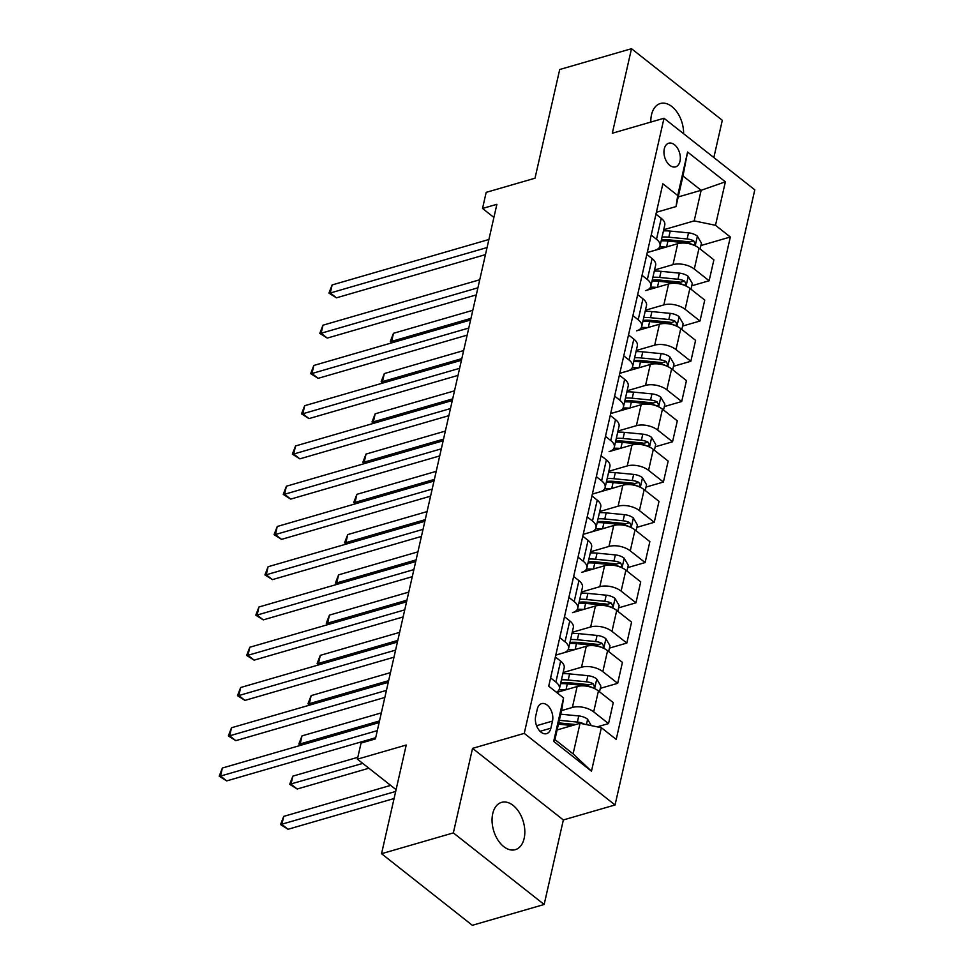 <?xml version="1.0" encoding="UTF-8"?>
<svg xmlns="http://www.w3.org/2000/svg" width="974" height="974" viewBox="0 0 974 974"><rect width="100%" height="100%" fill="white"/><g stroke="black" fill="none" stroke-linecap="round" stroke-linejoin="round"><path stroke-width="1.46" d="M683.602 133.706A24.63 15.499 73.8 0 0 660.36 103.512A24.63 15.499 73.8 0 0 651.509 114.786A24.63 15.499 73.8 0 0 650.839 122.067M492.734 813.643A24.63 15.499 73.8 0 0 497.702 839.698A24.63 15.499 73.8 0 0 515.295 849.669A24.63 15.499 73.8 0 0 524.146 838.407A24.63 15.499 73.8 0 0 519.179 812.34A24.63 15.499 73.8 0 0 501.586 802.369A24.63 15.499 73.8 0 0 492.734 813.643M664.292 148.852A12.309 7.755 73.8 0 0 666.776 161.879A12.309 7.755 73.8 0 0 675.566 166.871A12.309 7.755 73.8 0 0 679.998 161.234A12.309 7.755 73.8 0 0 677.514 148.206A12.309 7.755 73.8 0 0 668.712 143.215A12.309 7.755 73.8 0 0 664.292 148.852M713.845 157.544L722.306 120.289L631.505 48.7L559.697 69.519L535.006 178.205L486.172 192.365L482.52 208.46L493.891 217.433M615.057 804.962L754.801 189.833L664 118.256L524.255 733.373L615.057 804.962L563.349 819.95L472.548 748.361L453.348 832.904L544.149 904.481L563.349 819.95M544.149 904.481L472.341 925.3L381.54 853.711L406.231 745.025L357.397 759.172L396.089 789.671M453.348 832.904L381.54 853.711M357.397 759.172L361.062 743.077L375.416 738.913L496.886 204.309L482.52 208.46M550.894 728.175L552.502 721.089A11.932 7.512 73.8 0 0 550.103 708.463A11.932 7.512 73.8 0 0 541.581 703.642A11.932 7.512 73.8 0 0 537.295 709.096L535.688 716.182A11.932 7.512 73.8 0 0 538.086 728.808A11.932 7.512 73.8 0 0 546.609 733.641A11.932 7.512 73.8 0 0 550.894 728.175L540.071 731.316M601.36 727.7L591.474 771.177L553.682 741.384L563.556 697.908L561.888 708.975L554.937 739.57L573.102 753.888L580.054 723.292L601.36 727.7L616.201 739.412L730.342 237.011L700.903 245.545M678.221 196.943L701.146 190.295L682.981 175.977L676.029 206.573L677.709 195.506L662.856 183.806L548.715 686.207L563.556 697.908M677.709 195.506L687.583 152.029L725.374 181.821L715.5 225.298L730.342 237.011M472.548 748.361L524.255 733.373M631.505 48.7L612.305 133.243L664 118.256M676.029 206.573L656.391 212.271M651.204 235.087L656.5 239.263A15.389 7.902 12.8 0 1 660.019 245.996A15.389 7.902 12.8 0 1 654.82 250.33L647.247 252.522M642.061 275.35L647.345 279.514A15.389 7.902 12.8 0 1 650.863 286.259A15.389 7.902 12.8 0 1 645.677 290.581L668.59 283.97A15.389 7.902 12.8 0 1 689.896 288.377L704.75 300.077L699.989 321.018L682.616 326.059M632.917 315.6L638.201 319.776A15.389 7.902 12.8 0 1 641.72 326.509A15.389 7.902 12.8 0 1 636.533 330.843L659.447 324.22A15.389 7.902 12.8 0 1 680.753 328.64L695.594 340.34L690.846 361.269L673.46 366.309M623.762 355.863L629.058 360.027A15.389 7.902 12.8 0 1 632.576 366.772A15.389 7.902 12.8 0 1 627.378 371.094L619.805 373.298M614.618 396.114L619.914 400.29A15.389 7.902 12.8 0 1 623.433 407.022A15.389 7.902 12.8 0 1 618.234 411.357L610.661 413.548M605.475 436.376L610.759 440.54A15.389 7.902 12.8 0 1 614.29 447.285A15.389 7.902 12.8 0 1 609.091 451.607L632.004 444.996A15.389 7.902 12.8 0 1 653.311 449.404L668.164 461.104L663.404 482.045L646.03 487.085M596.332 476.627L601.615 480.803A15.389 7.902 12.8 0 1 605.134 487.536A15.389 7.902 12.8 0 1 599.947 491.87L592.362 494.062M587.188 516.89L592.472 521.053A15.389 7.902 12.8 0 1 595.991 527.798A15.389 7.902 12.8 0 1 590.804 532.121L583.219 534.324M578.032 557.14L583.329 561.316A15.389 7.902 12.8 0 1 586.847 568.049A15.389 7.902 12.8 0 1 581.648 572.383L604.574 565.76A15.389 7.902 12.8 0 1 625.88 570.18L640.722 581.88L635.961 602.809L618.587 607.849M568.889 597.403L574.185 601.567A15.389 7.902 12.8 0 1 577.704 608.312A15.389 7.902 12.8 0 1 572.505 612.634L595.418 606.023A15.389 7.902 12.8 0 1 616.725 610.43L631.578 622.13L626.818 643.071L609.444 648.112M559.746 637.653L565.03 641.829A15.389 7.902 12.8 0 1 568.56 648.562A15.389 7.902 12.8 0 1 563.362 652.897L555.777 655.088M557.128 729.94L580.054 723.292M561.511 710.618L572.371 707.465A15.389 7.902 12.8 0 1 593.677 711.872L608.531 723.585L597.245 726.86M556.665 692.465L577.132 686.536A15.389 7.902 12.8 0 1 598.438 690.943L613.279 702.644L608.531 723.585M563.106 672.547L581.527 667.214A15.389 7.902 12.8 0 1 602.821 671.622L617.674 683.322L600.301 688.362M555.777 655.125L586.275 646.273A15.389 7.902 12.8 0 1 607.581 650.693L622.435 662.393L617.674 683.322M572.249 632.296L590.67 626.952A15.389 7.902 12.8 0 1 611.976 631.359L626.818 643.071M581.393 592.034L599.814 586.701A15.389 7.902 12.8 0 1 621.12 591.108L635.961 602.809M590.548 551.783L608.957 546.438A15.389 7.902 12.8 0 1 630.263 550.846L645.117 562.558L627.731 567.598M583.219 534.349L613.717 525.51A15.389 7.902 12.8 0 1 635.024 529.917L649.865 541.617L645.117 562.558M599.692 511.52L618.1 506.188A15.389 7.902 12.8 0 1 639.407 510.595L654.26 522.295L636.886 527.336M592.362 494.098L622.861 485.247A15.389 7.902 12.8 0 1 644.167 489.666L659.008 501.367L654.26 522.295M608.835 471.27L627.256 465.925A15.389 7.902 12.8 0 1 648.562 470.332L663.404 482.045M617.979 431.007L636.399 425.675A15.389 7.902 12.8 0 1 657.706 430.082L672.547 441.782L655.173 446.822M610.649 413.585L641.148 404.734A15.389 7.902 12.8 0 1 662.454 409.153L677.307 420.853L672.547 441.782M627.122 390.757L645.543 385.412A15.389 7.902 12.8 0 1 666.849 389.819L681.703 401.532L664.317 406.572M619.793 373.322L650.303 364.483A15.389 7.902 12.8 0 1 671.61 368.89L686.451 380.591L681.703 401.532M636.278 350.494L654.686 345.161A15.389 7.902 12.8 0 1 675.993 349.569L690.846 361.269M645.421 310.243L663.842 304.899A15.389 7.902 12.8 0 1 685.136 309.306L699.989 321.018M654.565 269.981L672.985 264.648A15.389 7.902 12.8 0 1 694.292 269.055L709.133 280.755L691.759 285.796M647.235 252.558L677.734 243.707A15.389 7.902 12.8 0 1 699.04 248.127L713.893 259.827L709.133 280.755M663.708 229.73L694.194 220.891L701.146 190.295L725.374 181.821M550.602 677.916L555.886 682.08A15.389 7.902 12.8 0 1 559.405 688.825A15.389 7.902 12.8 0 1 556.422 692.271M555.35 656.975L560.647 661.151A15.389 7.902 12.8 0 1 564.165 667.896L559.405 688.825M564.494 616.725L569.79 620.888A15.389 7.902 12.8 0 1 573.309 627.633L568.56 648.562M573.649 576.462L578.933 580.638A15.389 7.902 12.8 0 1 582.452 587.383L577.704 608.312M582.793 536.211L588.077 540.375A15.389 7.902 12.8 0 1 591.608 547.12L586.847 568.049M591.936 495.949L597.232 500.125A15.389 7.902 12.8 0 1 600.751 506.87L595.991 527.798M601.08 455.698L606.376 459.862A15.389 7.902 12.8 0 1 609.894 466.607L605.134 487.536M610.235 415.435L615.519 419.611A15.389 7.902 12.8 0 1 619.038 426.356L614.29 447.285M619.379 375.185L624.663 379.349A15.389 7.902 12.8 0 1 628.181 386.094L623.433 407.022M628.522 334.922L633.818 339.098A15.389 7.902 12.8 0 1 637.337 345.843L632.576 366.772M637.666 294.672L642.962 298.835A15.389 7.902 12.8 0 1 646.48 305.58L641.72 326.509M646.809 254.409L652.105 258.585A15.389 7.902 12.8 0 1 655.624 265.318L650.863 286.259M715.5 225.298L694.194 220.891M655.965 214.158L661.249 218.322A15.389 7.902 12.8 0 1 664.767 225.067L660.019 245.996M554.937 739.57L553.682 741.384M573.102 753.888L591.474 771.177M687.583 152.029L682.981 175.977M377.303 730.622L220.538 776.071L222.364 768.023L379.13 722.574M375.696 737.708L226.674 780.904L220.538 776.071L219.199 776.193L222.364 768.023M226.674 780.904L219.199 776.193M591.34 725.63L587.517 719.141A10.203 5.235 -167.2 0 0 578.763 715.939L560.707 714.186M558.723 722.891A24.435 12.54 12.8 0 1 559.685 722.976L575.756 724.546M390.647 785.385L283.714 816.382L281.888 824.442L288.024 829.276L394.068 798.534M584.363 724.193L583.937 723.913A10.203 5.235 -167.2 0 0 577.375 722.063L559.319 720.31M558.443 724.169L572.359 725.52M288.024 829.276L280.549 824.552L395.675 791.448M280.549 824.552L283.714 816.382M386.447 690.371L229.681 735.808L231.508 727.761L388.273 682.324M384.84 697.457L235.818 740.654L229.681 735.808L228.342 735.93L231.508 727.761M235.818 740.654L228.342 735.93M395.59 650.108L238.825 695.558L240.663 687.51L397.429 642.061M393.983 657.194L244.961 700.391L238.825 695.558L237.486 695.679L240.663 687.51M244.961 700.391L237.486 695.679M404.746 609.858L247.98 655.295L249.807 647.247L406.572 601.81M403.126 616.944L254.117 660.141L247.98 655.295L246.629 655.417L249.807 647.247M254.117 660.141L246.629 655.417M599.521 691.796L600.836 685.976L596.66 678.878A10.203 5.235 -167.2 0 0 587.906 675.688L569.595 673.898A29.439 15.109 -167.2 0 0 562.85 673.691M565.346 689.957A29.439 15.109 -167.2 0 0 559.052 689.799M560.574 683.675A29.439 15.109 12.8 0 1 567.331 683.882L585.642 685.672A10.203 5.235 12.8 0 1 592.204 687.522L593.543 687.729L594.481 686.439L593.081 683.651A10.203 5.235 -167.2 0 0 586.518 681.812L568.207 680.022A29.439 15.109 -167.2 0 0 561.45 679.815M560.793 682.725A24.435 12.54 12.8 0 1 568.828 682.713L587.139 684.503A5.199 2.666 12.8 0 1 588.941 684.856L593.081 683.651M357.823 757.297L292.87 776.132L291.031 784.18L297.167 789.013L368.89 768.23M297.167 789.013L289.692 784.301L362.754 763.397M289.692 784.301L292.87 776.132M608.665 651.533L609.992 645.713L605.804 638.627A10.203 5.235 -167.2 0 0 597.062 635.425L578.739 633.648A29.439 15.109 -167.2 0 0 571.994 633.441M574.49 649.695A29.439 15.109 -167.2 0 0 568.195 649.548M569.729 643.424A29.439 15.109 12.8 0 1 576.474 643.631L594.785 645.409A10.203 5.235 12.8 0 1 601.348 647.26L602.699 647.466L603.624 646.188L602.224 643.4A10.203 5.235 -167.2 0 0 595.674 641.549L577.351 639.76A29.439 15.109 -167.2 0 0 570.606 639.553M569.936 642.475A24.435 12.54 12.8 0 1 577.972 642.463L596.283 644.252A5.199 2.666 12.8 0 1 598.085 644.593L602.224 643.4M381.333 712.883L302.013 735.869L300.187 743.929L379.507 720.93M300.516 745.366L298.835 744.039L302.013 735.869M298.835 744.039L301.611 745.049M617.808 611.282L619.135 605.463L614.959 598.365A10.203 5.235 -167.2 0 0 606.205 595.175L587.894 593.385A29.439 15.109 -167.2 0 0 581.137 593.178M583.645 609.444A29.439 15.109 -167.2 0 0 577.338 609.286M578.873 603.162A29.439 15.109 12.8 0 1 585.618 603.369L603.941 605.158A10.203 5.235 12.8 0 1 610.491 607.009L611.842 607.216L612.78 605.925L611.368 603.137A10.203 5.235 -167.2 0 0 604.817 601.299L586.494 599.509A29.439 15.109 -167.2 0 0 579.749 599.302M579.08 602.212A24.435 12.54 12.8 0 1 587.115 602.2L605.438 603.99A5.199 2.666 12.8 0 1 607.24 604.343L611.368 603.137M390.477 672.62L311.156 695.619L309.33 703.666L388.65 680.68M309.659 705.103L307.979 703.788L311.156 695.619M307.979 703.788L310.755 704.786M413.889 569.595L257.124 615.044L258.95 606.997L415.715 561.548M412.282 576.681L263.26 619.878L257.124 615.044L255.772 615.166L258.95 606.997M263.26 619.878L255.772 615.166M626.952 571.02L628.279 565.2L624.103 558.114A10.203 5.235 -167.2 0 0 615.349 554.912L597.038 553.135A29.439 15.109 -167.2 0 0 590.281 552.928M592.789 569.181A29.439 15.109 -167.2 0 0 586.482 569.035M588.016 562.911A29.439 15.109 12.8 0 1 594.773 563.118L613.084 564.896A10.203 5.235 12.8 0 1 619.634 566.746L620.986 566.953L621.923 565.675L620.511 562.887A10.203 5.235 -167.2 0 0 613.961 561.036L595.65 559.246A29.439 15.109 -167.2 0 0 588.893 559.039M588.235 561.961A24.435 12.54 12.8 0 1 596.271 561.949L614.582 563.727A5.199 2.666 12.8 0 1 616.384 564.08L620.511 562.887M399.632 632.37L320.3 655.356L318.474 663.416L397.794 640.417M318.802 664.852L317.134 663.525L320.3 655.356M317.134 663.525L319.898 664.536M423.033 529.345L266.267 574.782L268.094 566.734L424.859 521.297M421.425 536.431L272.403 579.627L266.267 574.782L264.928 574.904L268.094 566.734M272.403 579.627L264.928 574.904M432.176 489.082L275.411 534.531L277.249 526.484L434.002 481.034M430.569 496.168L281.547 539.365L275.411 534.531L274.071 534.653L277.249 526.484M281.547 539.365L274.071 534.653M441.319 448.831L284.566 494.268L286.393 486.221L443.158 440.784M439.712 455.917L290.69 499.114L284.566 494.268L283.215 494.39L286.393 486.221M290.69 499.114L283.215 494.39M450.475 408.569L293.71 454.018L295.536 445.97L452.301 400.521M448.868 415.654L299.846 458.851L293.71 454.018L292.358 454.14L295.536 445.97M299.846 458.851L292.358 454.14M459.618 368.318L302.853 413.755L304.679 405.708L461.445 360.27M458.011 375.404L308.989 418.601L302.853 413.755L301.514 413.877L304.679 405.708M308.989 418.601L301.514 413.877M636.095 530.769L637.422 524.949L633.246 517.851A10.203 5.235 -167.2 0 0 624.492 514.662L606.181 512.872A29.439 15.109 -167.2 0 0 599.424 512.665M601.932 528.931A29.439 15.109 -167.2 0 0 595.638 528.772M597.159 522.648A29.439 15.109 12.8 0 1 603.917 522.855L622.228 524.645A10.203 5.235 12.8 0 1 628.778 526.496L630.129 526.703L631.067 525.412L629.667 522.624A10.203 5.235 -167.2 0 0 623.104 520.773L604.793 518.996A29.439 15.109 -167.2 0 0 598.036 518.789M597.379 521.699A24.435 12.54 12.8 0 1 605.414 521.687L623.725 523.476A5.199 2.666 12.8 0 1 625.527 523.829L629.667 522.624M408.776 592.107L329.456 615.105L327.617 623.153L406.949 600.167M327.958 624.59L326.278 623.275L329.456 615.105M326.278 623.275L329.042 624.273M645.251 490.506L646.566 484.687L642.39 477.601A10.203 5.235 -167.2 0 0 633.648 474.399L615.324 472.621A29.439 15.109 -167.2 0 0 608.58 472.414M611.075 488.668A29.439 15.109 -167.2 0 0 604.781 488.522M606.303 482.398A29.439 15.109 12.8 0 1 613.06 482.605L631.371 484.382A10.203 5.235 12.8 0 1 637.933 486.233L639.273 486.44L640.21 485.162L638.81 482.373A10.203 5.235 -167.2 0 0 632.248 480.523L613.937 478.733A29.439 15.109 -167.2 0 0 607.192 478.526M606.522 481.448A24.435 12.54 12.8 0 1 614.557 481.436L632.869 483.214A5.199 2.666 12.8 0 1 634.671 483.567L638.81 482.373M417.919 551.856L338.599 574.843L336.773 582.902L416.093 559.904M337.101 584.339L335.421 583.012L338.599 574.843M335.421 583.012L338.197 584.023M654.394 450.256L655.721 444.436L651.533 437.338A10.203 5.235 -167.2 0 0 642.791 434.148L624.468 432.359A29.439 15.109 -167.2 0 0 617.723 432.152M620.231 448.417A29.439 15.109 -167.2 0 0 613.924 448.259M615.458 442.135A29.439 15.109 12.8 0 1 622.203 442.342L640.515 444.132A10.203 5.235 12.8 0 1 647.077 445.982L648.428 446.189L649.354 444.899L647.954 442.111A10.203 5.235 -167.2 0 0 641.403 440.26L623.08 438.483A29.439 15.109 -167.2 0 0 616.335 438.276M615.665 441.185A24.435 12.54 12.8 0 1 623.701 441.173L642.012 442.963A5.199 2.666 12.8 0 1 643.826 443.316L647.954 442.111M427.062 511.594L347.742 534.592L345.916 542.64L425.236 519.653M346.245 544.076L344.565 542.762L347.742 534.592M344.565 542.762L347.341 543.76M663.538 409.993L664.865 404.173L660.689 397.088A10.203 5.235 -167.2 0 0 651.935 393.886L633.624 392.108A29.439 15.109 -167.2 0 0 626.866 391.901M629.374 408.155A29.439 15.109 -167.2 0 0 623.068 408.009M624.602 401.885A29.439 15.109 12.8 0 1 631.347 402.092L649.67 403.869A10.203 5.235 12.8 0 1 656.22 405.72L657.572 405.927L658.509 404.636L657.097 401.86A10.203 5.235 -167.2 0 0 650.547 400.01L632.236 398.22A29.439 15.109 -167.2 0 0 625.478 398.013M624.821 400.935A24.435 12.54 12.8 0 1 632.844 400.923L651.168 402.7A5.199 2.666 12.8 0 1 652.97 403.053L657.097 401.86M436.206 471.343L356.886 494.329L355.06 502.389L434.38 479.391M355.388 503.826L353.72 502.499L356.886 494.329M353.72 502.499L356.484 503.509M672.681 369.743L674.008 363.923L669.832 356.825A10.203 5.235 -167.2 0 0 661.078 353.635L642.767 351.845A29.439 15.109 -167.2 0 0 636.01 351.638M638.518 367.904A29.439 15.109 -167.2 0 0 632.223 367.746M633.745 361.622A29.439 15.109 12.8 0 1 640.502 361.829L658.814 363.619A10.203 5.235 12.8 0 1 665.364 365.469L666.715 365.676L667.653 364.386L666.24 361.598A10.203 5.235 -167.2 0 0 659.69 359.747L641.379 357.969A29.439 15.109 -167.2 0 0 634.622 357.762M633.964 360.672A24.435 12.54 12.8 0 1 642 360.66L660.311 362.45A5.199 2.666 12.8 0 1 662.113 362.803L666.24 361.598M445.362 431.08L366.029 454.079L364.203 462.126L443.523 439.14M364.544 463.563L362.864 462.248L366.029 454.079M362.864 462.248L365.627 463.247M468.762 328.055L311.997 373.505L313.823 365.457L470.588 320.008M467.155 335.141L318.133 378.338L311.997 373.505L310.657 373.626L313.823 365.457M318.133 378.338L310.657 373.626M681.837 329.48L683.151 323.66L678.975 316.574A10.203 5.235 -167.2 0 0 670.222 313.372L651.91 311.595A29.439 15.109 -167.2 0 0 645.165 311.388M647.661 327.641A29.439 15.109 -167.2 0 0 641.367 327.495M642.889 321.371A29.439 15.109 12.8 0 1 649.646 321.578L667.957 323.356A10.203 5.235 12.8 0 1 674.519 325.206L675.859 325.413L676.796 324.123L675.396 321.347A10.203 5.235 -167.2 0 0 668.834 319.496L650.522 317.707A29.439 15.109 -167.2 0 0 643.765 317.5M643.108 320.422A24.435 12.54 12.8 0 1 651.143 320.409L669.455 322.187A5.199 2.666 12.8 0 1 671.256 322.54L675.396 321.347M454.505 390.83L375.185 413.816L373.346 421.876L452.679 398.877M373.687 423.313L372.007 421.986L375.185 413.816M372.007 421.986L374.783 422.996M477.905 287.805L321.14 333.242L322.978 325.194L479.744 279.757M476.298 294.891L327.276 338.088L321.14 333.242L319.801 333.364L322.978 325.194M327.276 338.088L319.801 333.364M690.98 289.229L692.295 283.41L688.119 276.312A10.203 5.235 -167.2 0 0 679.377 273.122L661.054 271.332A29.439 15.109 -167.2 0 0 654.309 271.125M656.805 287.379A29.439 15.109 -167.2 0 0 650.51 287.233M652.032 281.109A29.439 15.109 12.8 0 1 658.789 281.316L677.1 283.105A10.203 5.235 12.8 0 1 683.663 284.956L685.014 285.163L685.939 283.872L684.539 281.084A10.203 5.235 -167.2 0 0 677.977 279.234L659.666 277.456A29.439 15.109 -167.2 0 0 652.921 277.249M652.251 280.159A24.435 12.54 12.8 0 1 660.287 280.147L678.598 281.936A5.199 2.666 12.8 0 1 680.4 282.277L684.539 281.084M463.648 350.567L384.328 373.566L382.502 381.613L461.822 358.627M382.831 383.05L381.151 381.735L384.328 373.566M381.151 381.735L383.926 382.733M487.061 247.542L330.296 292.991L332.122 284.944L488.887 239.494M485.442 254.628L336.432 297.825L330.296 292.991L328.944 293.113L332.122 284.944M336.432 297.825L328.944 293.113M700.123 248.967L701.45 243.147L697.274 236.061A10.203 5.235 -167.2 0 0 688.521 232.859L670.209 231.082A29.439 15.109 -167.2 0 0 663.452 230.875M665.96 247.128A29.439 15.109 -167.2 0 0 659.654 246.982M661.188 240.858A29.439 15.109 12.8 0 1 667.933 241.065L686.256 242.843A10.203 5.235 12.8 0 1 692.806 244.693L694.158 244.9L695.083 243.61L693.683 240.834A10.203 5.235 -167.2 0 0 687.133 238.983L668.809 237.193A29.439 15.109 -167.2 0 0 662.064 236.986M661.395 239.908A24.435 12.54 12.8 0 1 669.43 239.896L687.754 241.674A5.199 2.666 12.8 0 1 689.555 242.027L693.683 240.834M472.792 310.316L393.472 333.303L391.645 341.363L470.966 318.364M391.974 342.799L390.294 341.472L393.472 333.303M390.294 341.472L393.07 342.483M577.132 686.536L572.371 707.465M586.275 646.273L581.527 667.214M595.418 606.023L590.67 626.952M604.574 565.76L599.814 586.701M613.717 525.51L608.957 546.438M622.861 485.247L618.1 506.188M632.004 444.996L627.256 465.925M641.148 404.734L636.399 425.675M650.303 364.483L645.543 385.412M659.447 324.22L654.686 345.161M668.59 283.97L663.842 304.899M677.734 243.707L672.985 264.648M598.438 690.943L593.677 711.872M560.647 661.151L555.886 682.08M569.79 620.888L565.03 641.829M607.581 650.693L602.821 671.622M578.933 580.638L574.185 601.567M616.725 610.43L611.976 631.359M588.077 540.375L583.329 561.316M625.88 570.18L621.12 591.108M597.232 500.125L592.472 521.053M635.024 529.917L630.263 550.846M606.376 459.862L601.615 480.803M644.167 489.666L639.407 510.595M615.519 419.611L610.759 440.54M653.311 449.404L648.562 470.332M624.663 379.349L619.914 400.29M662.454 409.153L657.706 430.082M633.818 339.098L629.058 360.027M671.61 368.89L666.849 389.819M642.962 298.835L638.201 319.776M680.753 328.64L675.993 349.569M652.105 258.585L647.345 279.514M689.896 288.377L685.136 309.306M661.249 218.322L656.5 239.263M699.04 248.127L694.292 269.055M536.564 725.715L552.502 721.089M586.421 724.619L587.626 719.311M577.375 722.063L578.763 715.939M594.603 688.594L596.77 679.061M568.207 680.022L569.595 673.898M565.991 689.762L567.331 683.882M586.518 681.812L587.906 675.688M603.746 648.343L605.913 638.798M577.351 639.76L578.739 633.648M575.135 649.512L576.474 643.631M595.674 641.549L597.062 635.425M612.889 608.08L615.057 598.547M586.494 599.509L587.894 593.385M584.29 609.249L585.618 603.369M604.817 601.299L606.205 595.175M622.033 567.83L624.2 558.285M595.65 559.246L597.038 553.135M593.434 568.999L594.773 563.118M613.961 561.036L615.349 554.912M631.189 527.567L633.356 518.034M604.793 518.996L606.181 512.872M602.577 528.736L603.917 522.855M623.104 520.773L624.492 514.662M640.332 487.317L642.499 477.771M613.937 478.733L615.324 472.621M611.721 488.485L613.06 482.605M632.248 480.523L633.648 474.399M649.475 447.054L651.643 437.521M623.08 438.483L624.468 432.359M620.876 448.223L622.203 442.342M641.403 440.26L642.791 434.148M658.619 406.803L660.786 397.258M632.236 398.22L633.624 392.108M630.02 407.972L631.347 402.092M650.547 400.01L651.935 393.886M667.774 366.541L669.942 357.008M641.379 357.969L642.767 351.845M639.163 367.709L640.502 361.829M659.69 359.747L661.078 353.635M676.918 326.29L679.085 316.745M650.522 317.707L651.91 311.595M648.307 327.459L649.646 321.578M668.834 319.496L670.222 313.372M686.061 286.027L688.228 276.494M659.666 277.456L661.054 271.332M657.45 287.196L658.789 281.316M677.977 279.234L679.377 273.122M695.205 245.777L697.372 236.232M668.809 237.193L670.209 231.082M666.606 246.946L667.933 241.065M687.133 238.983L688.521 232.859"/></g></svg>
